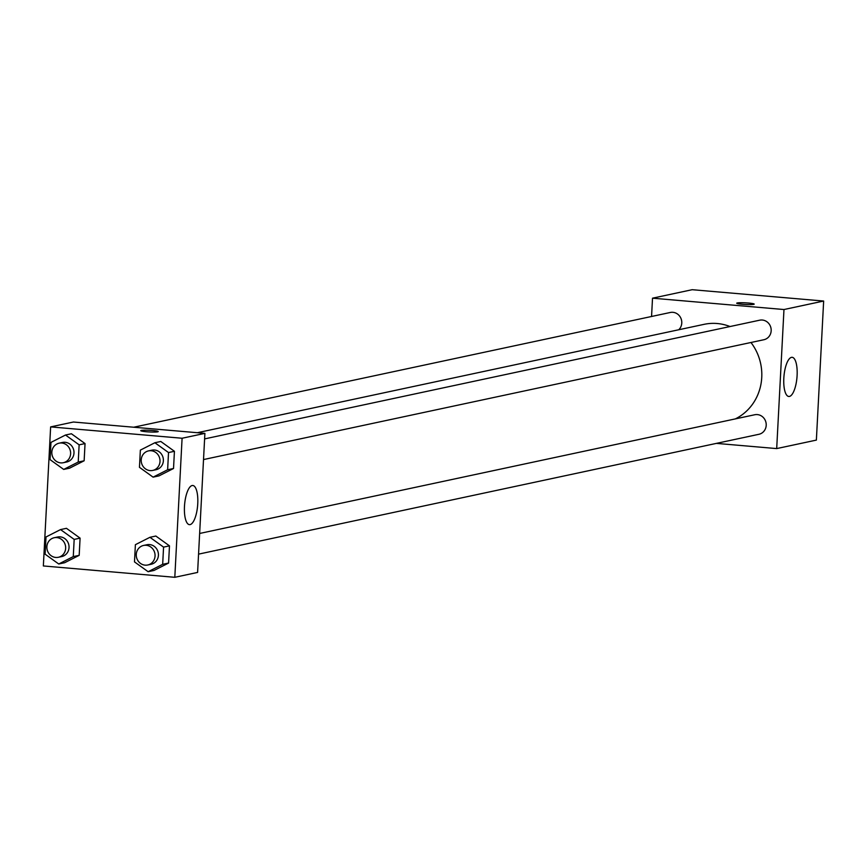 <?xml version="1.0" encoding="UTF-8"?>
<svg xmlns="http://www.w3.org/2000/svg" width="867" height="867" viewBox="0 0 867 867"><rect width="100%" height="100%" fill="white"/><g stroke="black" fill="none" stroke-linecap="round" stroke-linejoin="round"><path stroke-width="1.3" d="M651.561 316.477L652.515 298.183L692.191 289.697L823.65 301.044L816.367 440.1L776.691 448.586L716.402 443.384M730.014 326.534A50.156 47.067 -102.1 0 0 717.215 323.521A50.156 47.067 -102.1 0 0 704.112 324.334L197.318 432.72M735.292 418.913A50.156 47.067 -102.1 0 0 750.963 342.487M652.515 298.183L783.974 309.53L776.691 448.586M198.565 554.132L758.907 434.291A9.992 9.374 -102.1 0 0 766.19 423.941A9.992 9.374 -102.1 0 0 757.335 414.589A9.992 9.374 -102.1 0 0 754.734 414.751L199.638 533.465M678.742 329.753A9.992 9.374 -102.1 0 0 681.234 319.132A9.992 9.374 -102.1 0 0 672.9 312.315A9.992 9.374 -102.1 0 0 670.299 312.478L133.713 427.225M204.601 438.897L759.687 320.194A9.992 9.374 77.9 0 1 770.947 327.997A9.992 9.374 77.9 0 1 763.87 339.734L203.517 459.564M783.974 309.53L823.65 301.044M791.484 357.356A19.648 6.524 -85.1 0 1 792.145 357.312A19.648 6.524 -85.1 0 1 796.968 377.448A19.648 6.524 -85.1 0 1 788.775 396.468A19.648 6.524 -85.1 0 1 783.876 377.318A19.648 6.524 -85.1 0 1 791.484 357.356M742.51 304.295A8.746 0.834 -177 0 1 736.733 303.212A8.746 0.834 -177 0 1 745.512 302.832A8.746 0.834 -177 0 1 754.203 304.122A8.746 0.834 -177 0 1 742.51 304.295M736.733 303.212A8.746 0.834 -177 0 1 745.512 302.843A8.746 0.834 -177 0 1 754.192 304.133M73.435 422.023L204.894 433.37L197.6 572.426L174.809 577.303L43.35 565.956L50.633 426.9L73.435 422.023M149.937 537.302L155.843 536.034L169.477 545.852L168.577 563.062L154.044 570.443L148.127 571.711L134.493 561.892L135.393 544.682L149.937 537.302L163.57 547.12L162.671 564.319L148.127 571.711M65.502 435.017L71.408 433.76L85.042 443.579L84.142 460.778L69.598 468.169L63.692 469.426L50.058 459.618L50.958 442.408L65.502 435.017L79.135 444.836L78.225 462.046L63.692 469.426M50.633 426.9L182.092 438.247L174.809 577.303M60.538 529.585L66.456 528.317L80.089 538.136L79.179 555.346L64.646 562.726L58.739 563.994L45.106 554.176L46.005 536.976L60.538 529.585L74.172 539.404L73.272 556.603L58.739 563.994M154.89 442.734L160.796 441.476L174.43 451.295L173.53 468.494L158.997 475.885L153.091 477.143L139.457 467.324L140.356 450.125L154.89 442.734L168.523 452.552L167.624 469.762L153.091 477.143M182.092 438.247L204.894 433.37M192.138 485.531A19.648 6.524 -85.1 0 1 192.799 485.487A19.648 6.524 -85.1 0 1 197.622 505.624A19.648 6.524 -85.1 0 1 189.429 524.643A19.648 6.524 -85.1 0 1 184.53 505.494A19.648 6.524 -85.1 0 1 192.138 485.531M146.545 431.755A8.746 0.834 -177 0 1 140.768 430.661A8.746 0.834 -177 0 1 149.536 430.292A8.746 0.834 -177 0 1 158.227 431.582A8.746 0.834 -177 0 1 146.545 431.755M140.768 430.671A8.746 0.834 -177 0 1 149.536 430.303A8.746 0.834 -177 0 1 158.227 431.582M152.7 470.434L156.082 469.708A9.992 9.374 -102.1 0 0 163.354 459.358A9.992 9.374 -102.1 0 0 154.51 450.006A9.992 9.374 -102.1 0 0 151.898 450.168L148.517 450.894A9.992 9.374 -102.1 0 0 141.44 462.62A9.992 9.374 -102.1 0 0 152.7 470.434A9.992 9.374 -102.1 0 0 159.983 460.084A9.992 9.374 -102.1 0 0 151.129 450.732A9.992 9.374 -102.1 0 0 148.517 450.894M160.796 441.476L174.43 451.295L173.53 468.494L158.997 475.885M168.523 452.552L174.43 451.295M167.624 469.762L173.53 468.494M147.748 564.991L151.118 564.276A9.992 9.374 -102.1 0 0 158.401 553.926A9.992 9.374 -102.1 0 0 149.558 544.574A9.992 9.374 -102.1 0 0 146.946 544.736L143.564 545.451A9.992 9.374 -102.1 0 0 136.487 557.188A9.992 9.374 -102.1 0 0 147.748 564.991A9.992 9.374 -102.1 0 0 155.03 554.642A9.992 9.374 -102.1 0 0 146.176 545.289A9.992 9.374 -102.1 0 0 143.564 545.451M155.843 536.034L169.477 545.852L168.577 563.062L154.044 570.443M163.57 547.12L169.477 545.852M162.671 564.319L168.577 563.062M63.313 462.718L66.683 462.003A9.992 9.374 -102.1 0 0 73.966 451.642A9.992 9.374 -102.1 0 0 65.112 442.289A9.992 9.374 -102.1 0 0 62.511 442.452L59.129 443.178A9.992 9.374 -102.1 0 0 52.053 454.915A9.992 9.374 -102.1 0 0 63.313 462.718A9.992 9.374 -102.1 0 0 70.595 452.368A9.992 9.374 -102.1 0 0 61.741 443.015A9.992 9.374 -102.1 0 0 59.129 443.178M71.408 433.76L85.042 443.579L84.142 460.778L69.598 468.169M79.135 444.836L85.042 443.579M78.225 462.046L84.142 460.778M58.349 557.286L61.73 556.56A9.992 9.374 -102.1 0 0 69.013 546.21A9.992 9.374 -102.1 0 0 60.159 536.857A9.992 9.374 -102.1 0 0 57.547 537.02L54.177 537.735A9.992 9.374 -102.1 0 0 47.1 549.472A9.992 9.374 -102.1 0 0 58.349 557.286A9.992 9.374 -102.1 0 0 65.632 546.925A9.992 9.374 -102.1 0 0 56.788 537.583A9.992 9.374 -102.1 0 0 54.177 537.735M66.456 528.317L80.089 538.136L79.179 555.346L64.646 562.726M74.172 539.404L80.089 538.136M73.272 556.603L79.179 555.346"/></g></svg>
